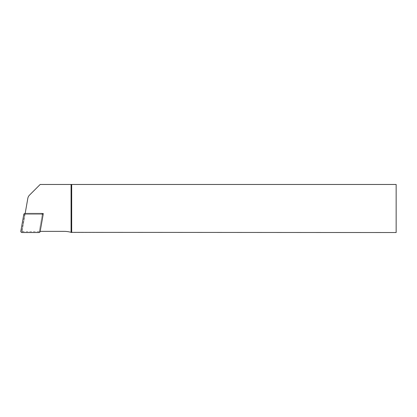 <?xml version="1.0" encoding="UTF-8"?>
<svg xmlns="http://www.w3.org/2000/svg" width="417" height="417" viewBox="0 0 417 417"><rect width="100%" height="100%" fill="white"/><g stroke="black" fill="none" stroke-linecap="round" stroke-linejoin="round"><path stroke-width="0.31" stroke-dasharray="2.08 1.56" d="M25.161 213.457L42.32 213.53M43.087 214.447L40.183 231.357M25.15 213.53L22.19 230.299A0.902 0.902 0 0 0 23.081 231.357A0.902 0.902 0 0 1 22.19 230.299L27.824 198.346A6.01 6.01 0 0 1 29.492 195.14L40.173 184.465L396.15 184.465L396.15 232.535L71.677 232.535A25.536 25.536 0 0 0 64.01 231.357L40.105 231.357M25.01 214.333L42.289 214.333L39.292 231.357M42.826 213.885L42.289 214.333M24.973 214.333A0.323 0.323 0 0 0 24.655 214.604L21.715 231.279A0.323 0.323 0 0 0 22.033 231.659L38.963 231.659A0.323 0.323 0 0 0 39.281 231.388L42.226 214.713A0.323 0.323 0 0 0 41.903 214.333L24.973 214.333L24.973 213.457M41.903 214.333L41.903 213.457M42.226 214.713L43.087 214.87M39.281 231.388L40.147 231.544M38.963 231.659L38.963 232.535M22.033 231.659L22.033 232.535M21.715 231.279L20.85 231.122M24.655 214.604L23.79 214.453"/><path stroke-width="0.63" d="M42.32 213.53L43.248 213.53L43.087 214.447M40.183 231.357L64.01 231.357A25.536 25.536 0 0 1 71.078 232.352L396.15 232.535L396.15 184.465L71.078 184.465L71.078 232.352M25.161 213.457L27.824 198.346A6.01 6.01 0 0 1 29.492 195.14L40.173 184.465L71.078 184.465M71.677 232.535L71.677 184.465M43.248 213.53L42.826 213.885M41.903 213.457L24.973 213.457A1.204 1.204 0 0 0 23.79 214.453L20.85 231.122A1.204 1.204 0 0 0 22.033 232.535L38.963 232.535A1.204 1.204 0 0 0 40.147 231.544L43.087 214.87A1.204 1.204 0 0 0 41.903 213.457"/></g></svg>
